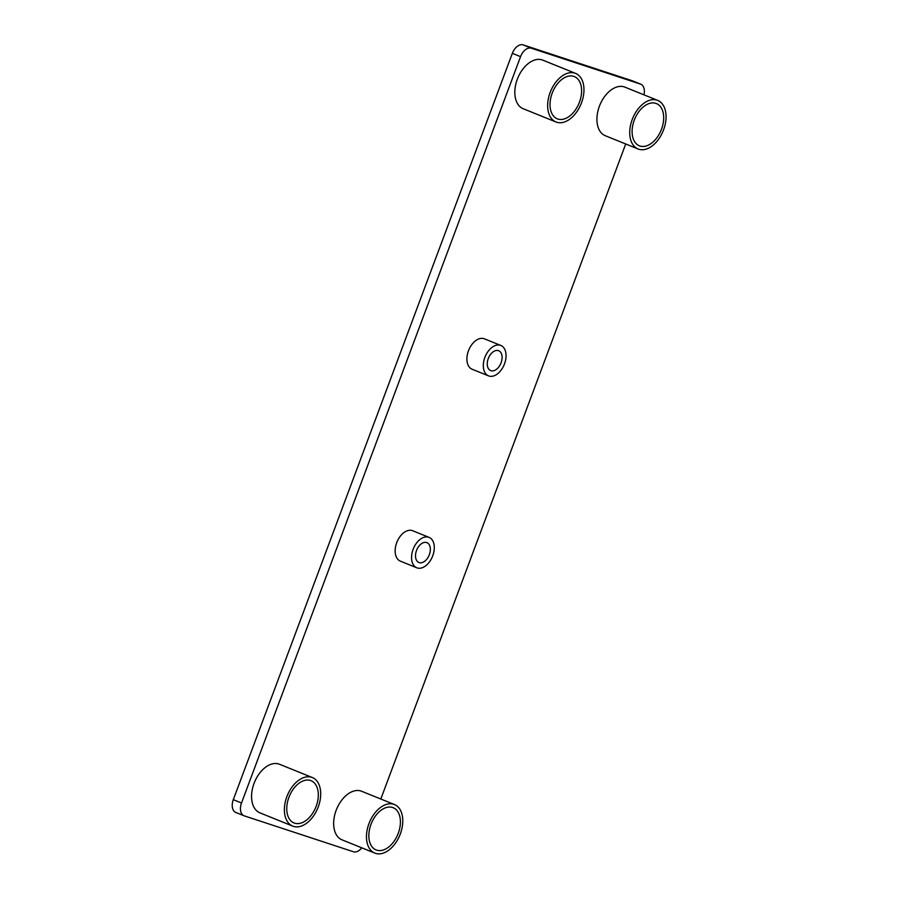 <?xml version="1.0" encoding="UTF-8"?>
<svg xmlns="http://www.w3.org/2000/svg" width="898" height="898" viewBox="0 0 898 898"><rect width="100%" height="100%" fill="white"/><g stroke="black" fill="none" stroke-linecap="round" stroke-linejoin="round"><path stroke-width="1.35" d="M581.489 102.855A26.199 16.49 112 0 0 575.629 73.412A26.199 16.49 112 0 0 550.519 91.517A26.199 16.49 112 0 0 555.985 121.982A26.199 16.49 112 0 0 581.489 102.855M575.629 73.412L542.796 60.144A26.199 16.49 112 0 0 517.697 78.249A26.199 16.49 112 0 0 523.164 108.714L555.985 121.982M579.446 102.181A22.776 14.334 -68 0 1 557.265 118.817A22.776 14.334 -68 0 1 552.517 92.326A22.776 14.334 -68 0 1 574.338 76.577A22.776 14.334 -68 0 1 579.446 102.181M663.577 129.84A26.199 16.49 112 0 0 657.706 100.396A26.199 16.49 112 0 0 632.607 118.514A26.199 16.49 112 0 0 638.074 148.978A26.199 16.49 112 0 0 663.577 129.84M657.706 100.396L624.885 87.128A26.199 16.49 112 0 0 599.785 105.246A26.199 16.49 112 0 0 605.252 135.699L638.074 148.978M661.534 129.166A22.776 14.334 -68 0 1 639.354 145.802A22.776 14.334 -68 0 1 634.605 119.311A22.776 14.334 -68 0 1 656.427 103.573A22.776 14.334 -68 0 1 661.534 129.166M504.508 363.892A16.4 10.316 112 0 0 500.826 345.461A16.4 10.316 112 0 0 485.111 356.798A16.4 10.316 112 0 0 488.534 375.869A16.4 10.316 112 0 0 504.508 363.892M500.826 345.461L484.415 338.827A16.4 10.316 112 0 0 468.7 350.164A16.4 10.316 112 0 0 472.124 369.235L488.534 375.869M501.095 362.77A10.709 6.735 -68 0 1 490.667 370.593A10.709 6.735 -68 0 1 488.433 358.134A10.709 6.735 -68 0 1 498.693 350.736A10.709 6.735 -68 0 1 501.095 362.77M432.746 555.806A16.4 10.316 112 0 0 429.076 537.374A16.4 10.316 112 0 0 413.361 548.712A16.4 10.316 112 0 0 416.784 567.783A16.4 10.316 112 0 0 432.746 555.806M429.076 537.374L412.665 530.74A16.4 10.316 112 0 0 396.95 542.078A16.4 10.316 112 0 0 400.373 561.149L416.784 567.783M429.334 554.683A10.709 6.735 -68 0 1 418.917 562.507A10.709 6.735 -68 0 1 416.683 550.059A10.709 6.735 -68 0 1 426.943 542.65A10.709 6.735 -68 0 1 429.334 554.683M400.317 833.973A26.199 16.49 112 0 0 394.447 804.529A26.199 16.49 112 0 0 369.347 822.635A26.199 16.49 112 0 0 374.814 853.1A26.199 16.49 112 0 0 400.317 833.973M394.447 804.529L361.625 791.261A26.199 16.49 112 0 0 336.526 809.367A26.199 16.49 112 0 0 341.992 839.832L374.814 853.1M398.263 833.299A22.776 14.334 -68 0 1 376.094 849.935A22.776 14.334 -68 0 1 371.345 823.444A22.776 14.334 -68 0 1 393.167 807.695A22.776 14.334 -68 0 1 398.263 833.299M318.229 806.976A26.199 16.49 112 0 0 312.358 777.545A26.199 16.49 112 0 0 287.259 795.65A26.199 16.49 112 0 0 292.726 826.115A26.199 16.49 112 0 0 318.229 806.976M312.358 777.545L279.536 764.265A26.199 16.49 112 0 0 254.437 782.383A26.199 16.49 112 0 0 259.904 812.836L292.726 826.115M316.175 806.303A22.776 14.334 -68 0 1 294.005 822.938A22.776 14.334 -68 0 1 289.257 796.447A22.776 14.334 -68 0 1 311.078 780.71A22.776 14.334 -68 0 1 316.175 806.303M236.14 812.578A11.393 7.173 -68 0 1 235.86 812.466A11.393 7.173 -68 0 1 233.3 799.669L512.354 53.319A11.393 7.173 -68 0 1 523.152 44.9L632.248 80.764A11.393 7.173 -68 0 1 632.529 80.865A11.393 7.173 -68 0 1 632.798 80.988M361.759 847.824A11.393 7.173 -68 0 1 353.43 851.753L244.346 815.889A11.393 7.173 -68 0 1 244.065 815.788A11.393 7.173 -68 0 1 241.506 802.992L520.559 56.641A11.393 7.173 -68 0 1 531.358 48.223L640.454 84.086A11.393 7.173 -68 0 1 640.734 84.188A11.393 7.173 -68 0 1 643.933 94.829M380.808 799.018L625.715 143.972M640.454 84.086L632.248 80.764M531.358 48.223L523.152 44.9M520.559 56.641L512.354 53.319M241.506 802.992L233.3 799.669M640.734 84.188L632.529 80.865M244.065 815.788L235.86 812.466"/></g></svg>
